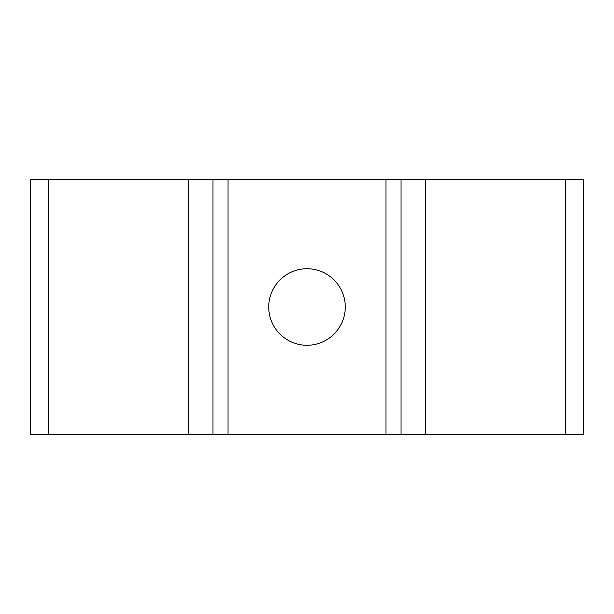 <?xml version="1.0" encoding="UTF-8"?>
<svg xmlns="http://www.w3.org/2000/svg" width="614" height="614" viewBox="0 0 614 614"><rect width="100%" height="100%" fill="white"/><g stroke="black" fill="none" stroke-linecap="round" stroke-linejoin="round"><path stroke-width="0.92" d="M307 268.732A38.268 38.268 0 0 0 268.732 307A38.268 38.268 0 0 0 307 345.268A38.268 38.268 0 0 0 345.268 307A38.268 38.268 0 0 0 307 268.732M30.7 179.457L30.7 434.543L48.537 434.543L48.537 179.457L30.7 179.457M565.463 179.457L565.463 434.543L583.3 434.543L583.3 179.457L188.675 179.457L188.675 434.543L48.537 434.543M188.675 179.457L48.537 179.457M212.989 179.457L212.989 434.543L188.675 434.543M401.011 179.457L401.011 434.543L212.989 434.543M425.325 179.457L425.325 434.543L401.011 434.543M565.463 434.543L425.325 434.543M228.04 179.457L228.04 434.543M385.96 179.457L385.96 434.543"/></g></svg>
